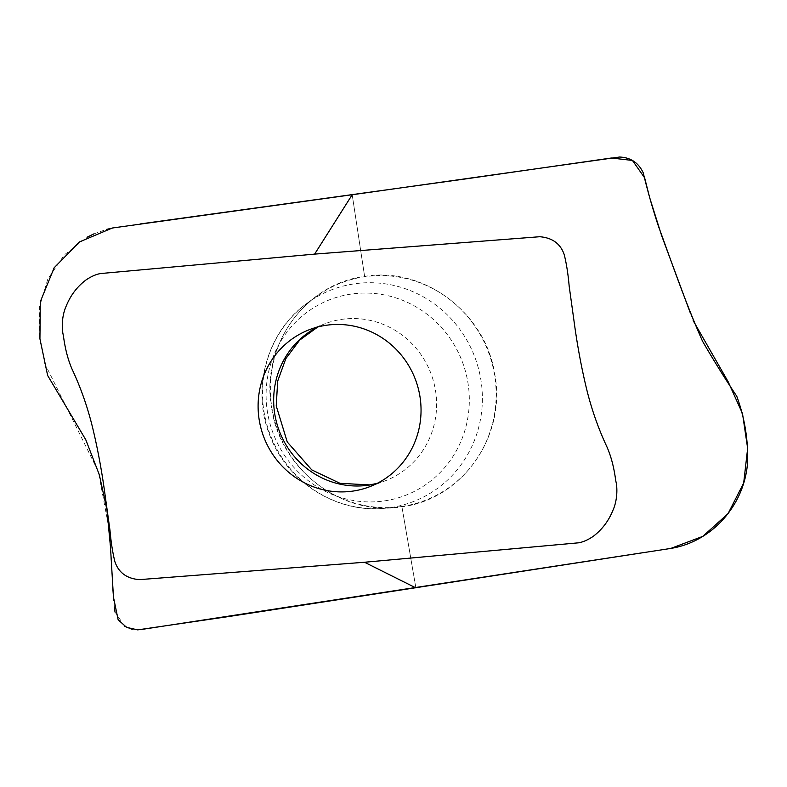 <?xml version="1.0" encoding="UTF-8"?>
<svg xmlns="http://www.w3.org/2000/svg" width="787" height="787" viewBox="0 0 787 787"><rect width="100%" height="100%" fill="white"/><g stroke="black" fill="none" stroke-linecap="round" stroke-linejoin="round"><path stroke-width="0.59" stroke-dasharray="3.94 2.95" d="M271.633 407.981C260.281 346.585 304.707 283.782 364.617 276.424C424.045 266.154 486.405 313.472 494.915 375.212C506.267 436.608 461.841 499.42 401.931 506.769C342.502 517.039 280.142 469.721 271.633 407.981M401.882 506.474A116.555 112.364 -110.8 0 0 487.32 349.172A116.555 112.364 -110.8 0 0 316.61 296.315A116.555 112.364 -110.8 0 0 278.214 431.463A116.555 112.364 -110.8 0 0 396.599 507.113A116.555 112.364 -110.8 0 0 401.882 506.474M415.88 587.899L401.931 506.769L415.88 587.899M415.851 587.879L364.529 562.252M110.81 552.474L107.012 510.163M352.202 194.723L364.617 276.424L352.202 194.723M39.684 337.269L39.35 307.383L47.84 279.001L64.367 254.821L87.367 237.094M93.83 233.916L106.599 229.361M114.872 227.541L140.165 223.951M690.406 313.196L693.17 320.614M670.858 548.401L643.245 552.651M140.086 629.689L132.137 629.364M124.71 626.285L115.01 612.07M114.43 607.554L113.761 600.688M112.718 587.092L109.206 529.72L98.336 471.551L43.521 360.958M377.042 483.444A84.111 81.091 -110.8 0 0 384.981 480.906A84.111 81.091 -110.8 0 0 430.951 373.5A84.111 81.091 -110.8 0 0 325.297 323.634A84.111 81.091 -110.8 0 0 317.673 327.008M390.559 507.576A113.495 109.423 -110.8 0 0 473.764 354.396A113.495 109.423 -110.8 0 0 307.51 302.926A113.495 109.423 -110.8 0 0 270.128 434.532A113.495 109.423 -110.8 0 0 385.414 508.205A113.495 109.423 -110.8 0 0 390.559 507.576M384.459 500.896A104.907 101.139 -110.8 0 0 446.14 333.068A104.907 101.139 -110.8 0 0 272.538 358.538A104.907 101.139 -110.8 0 0 384.459 500.896M106.688 507.595L107.396 512.967M369.408 486.819L384.981 480.906L377.16 483.385M309.734 329.546L325.297 323.634L317.81 326.969M316.61 296.315L307.51 302.926C266.636 331.553 250.541 390.263 270.561 437.257C288.376 483.11 337.653 513.616 385.414 508.205L396.599 507.113"/><path stroke-width="1.18" d="M66.187 306.104C61.77 315.823 61.504 328.661 63.363 335.41C65.075 348.68 68.026 360.043 72.207 369.487C81.277 388.827 88.321 409.22 93.328 430.666C98.218 451.384 102.192 473.292 105.261 496.4L109.983 530.3C110.987 541.968 112.61 552.405 114.872 561.603C118.601 572.631 126.796 578.642 139.437 579.635L364.519 562.252L578.593 542.814C582.941 542.086 587.712 540.01 592.906 536.577C601.907 529.848 608.587 521.083 612.955 510.261C617.372 500.542 617.638 487.704 615.778 480.955C614.067 467.685 611.115 456.322 606.934 446.878C597.864 427.538 590.821 407.145 585.813 385.689C580.924 364.981 576.95 343.073 573.871 319.965L569.158 286.065C568.155 274.397 566.532 263.96 564.269 254.762C560.531 243.734 552.346 237.723 539.705 236.73L314.613 254.112L100.549 273.551C96.201 274.279 91.43 276.355 86.236 279.788C77.234 286.507 70.555 295.282 66.187 306.104M419.933 396.392A84.111 81.091 69.2 0 1 369.408 486.819A84.111 81.091 69.2 0 1 352.999 491.078A84.111 81.091 69.2 0 1 261.058 428.571A84.111 81.091 69.2 0 1 309.734 329.546A84.111 81.091 69.2 0 1 419.933 396.392M107.012 510.163L99.31 474.738L85.793 439.776L47.633 375.468L39.93 338.863L40.304 301.736L54.146 267.777L79.467 241.924L112.315 228.014L352.202 194.723L314.623 254.112L352.183 194.753L619.487 157.036C630.594 157.43 638.503 162.693 643.215 172.806C647.868 191.92 652.974 209.814 658.532 226.479C671.193 260.861 684.592 300.585 702.466 341.096C713.327 359.875 724.768 378.272 736.78 396.284C744.315 416.825 747.955 438.034 747.699 459.933C745.948 503.611 712.668 542.046 670.14 548.529L229.46 616.428L137.676 629.875L126.618 627.387L118.148 619.772L113.456 597.146L110.455 546.66L106.688 507.595M364.529 562.252L415.88 587.899M87.367 237.094L93.83 233.916M106.599 229.361L114.872 227.541M140.165 223.951L465.087 178.993L611.332 158.01L632.433 160.44L644.632 177.832L649.777 198.029L661.621 235.598L690.406 313.196M693.17 320.614L728.093 381.626L742.495 413.529L747.65 448.364L743.685 482.972L728.073 513.606L702.801 536.36L670.858 548.401M643.245 552.651L140.086 629.689M132.137 629.364L124.71 626.285M115.01 612.07L114.43 607.554M113.761 600.688L112.718 587.092M317.673 327.008A84.111 81.091 -110.8 0 0 277.841 426.81A84.111 81.091 -110.8 0 0 368.562 485.176A84.111 81.091 -110.8 0 0 377.042 483.444M377.16 483.385L369.605 484.9L339.974 483.316L311.77 469.898L287.265 441.989L276.237 405.905L277.673 381.144L285.819 358.636L299.67 340.112L317.81 326.969"/></g></svg>
